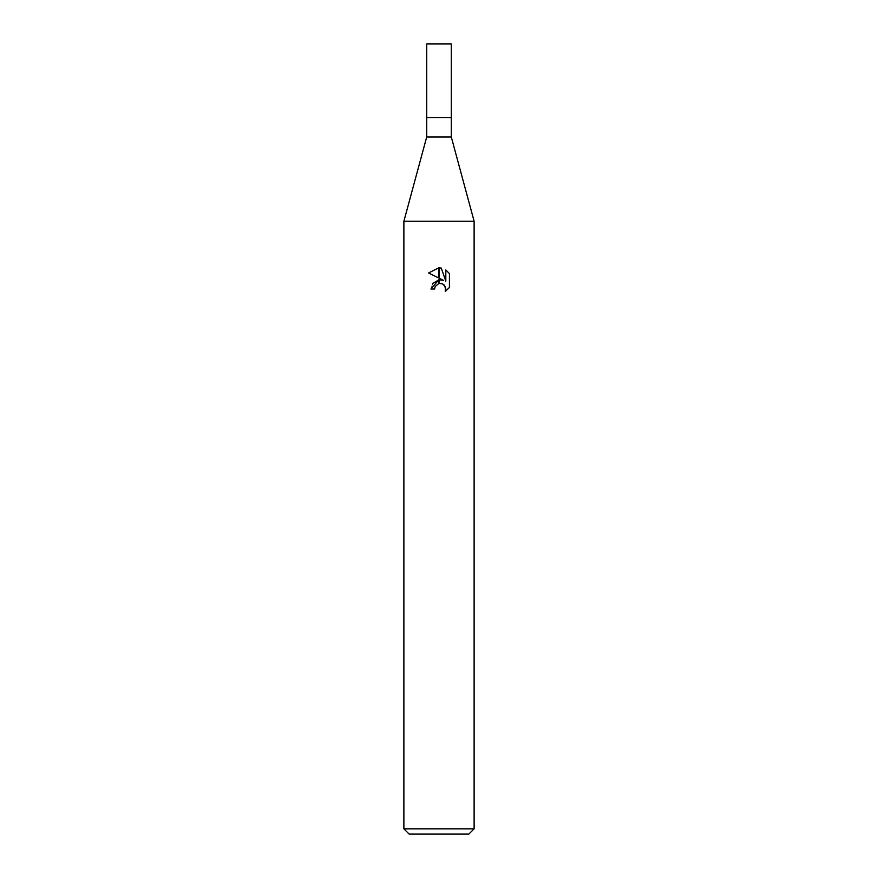 <?xml version="1.0" encoding="UTF-8"?>
<svg xmlns="http://www.w3.org/2000/svg" width="878" height="878" viewBox="0 0 878 878"><rect width="100%" height="100%" fill="white"/><g stroke="black" fill="none" stroke-linecap="round" stroke-linejoin="round"><path stroke-width="0.66" stroke-dasharray="4.39 3.29" d="M451.292 136.968L426.708 136.968M451.292 117.652L426.708 117.652L451.292 117.652M474.12 221.256L403.88 221.256L474.12 221.256M468.852 834.1L409.148 834.1M474.12 828.832L403.88 828.832M449.437 287.479L449.437 273.618M428.563 272.981L443.478 280.334M432.755 283.429L430.922 289.016L434.61 289.016M441.041 283.44L442.655 283.934M445.815 269.963L445.815 281.19L441.261 268.086M451.292 43.9L426.708 43.9"/><path stroke-width="1.32" d="M439 136.968L451.292 136.968L474.12 221.256L474.12 828.832L403.88 828.832L403.88 221.256L474.12 221.256L403.88 221.256L426.708 136.968L439 136.968M426.708 136.968L426.708 43.9L451.292 43.9L451.292 117.652L426.708 117.652L451.292 117.652L451.292 136.968M403.88 828.832L409.148 834.1L468.852 834.1L474.12 828.832M443.478 280.334L439.252 278.249L439.252 267.845L441.261 268.086L445.815 281.19L445.815 269.963L449.437 273.618L449.437 287.479L445.234 291.496L445.826 288.983L444.191 285.021L442.369 283.803L439.252 283.462L439.252 279.764L443.478 280.334L439.252 279.764M434.61 289.016L430.922 289.016L438.748 279.83L438.748 283.572L435.203 286.469L434.61 289.016L434.983 286.963M442.655 283.934L445.409 286.832L445.245 291.485L449.437 287.468M438.748 267.834L438.748 278.008L428.563 272.981L438.748 267.834L428.563 272.981M439 279.786L432.755 283.429M435.203 286.469L438.737 283.572M439 283.506L440.877 283.418M449.437 273.618L445.815 269.963M441.261 268.086L439.252 267.845"/></g></svg>
